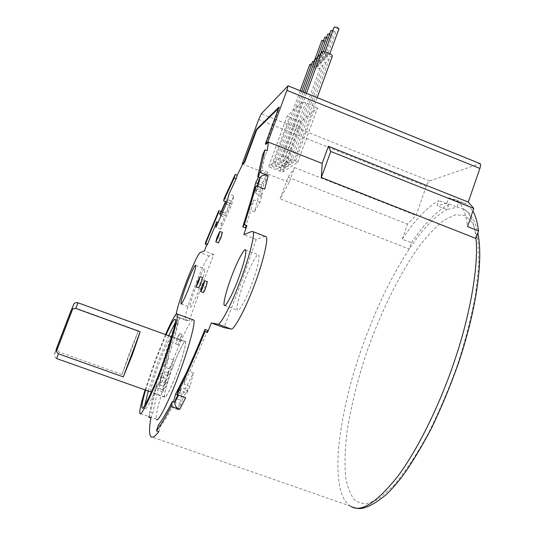 <?xml version="1.0" encoding="UTF-8"?>
<svg xmlns="http://www.w3.org/2000/svg" width="535" height="535" viewBox="0 0 535 535"><rect width="100%" height="100%" fill="white"/><g stroke="black" fill="none" stroke-linecap="round" stroke-linejoin="round"><path stroke-width="0.4" stroke-dasharray="2.67 2.01" d="M177.5 371.089C182.636 357.514 186.862 341.664 185.411 341.517C184.769 339.036 177.72 353.381 172.644 367.445C167.602 380.739 163.202 396.983 164.673 397.177C165.282 399.692 172.33 385.447 177.5 371.089M151.258 392.369C152.455 392.576 158.801 378.767 163.436 366.04C168.478 352.732 172.925 337.09 171.802 336.622M171.167 336.655C168.578 339.885 164.619 348.553 159.303 362.656C154.655 374.908 150.108 390.316 150.796 391.941M144.811 405.262L144.858 408.8C145.52 412.706 156.421 390.015 164.733 367.104C172.939 345.423 179.914 320.552 177.894 320.445C177.513 319.863 176.61 320.686 175.179 322.906M168.685 335.753L158.173 361.727L148.289 391.052M166.037 334.79L155.538 360.784L145.614 390.102M165.516 334.602L155.177 360.476L145.079 389.915M193.075 319.803C190.794 318.7 179.051 343.53 170.879 366.121C161.951 389.634 153.98 418.878 156.628 419.273L140.036 413.448M222.379 232.431L219.738 237.975L218.407 242.87M207.366 281.711L204.731 287.201L203.3 292.538M202.564 277.605L200.09 282.814L198.719 287.837M177.072 338.521L175.587 343.911L178.008 338.902L179.492 333.512L177.072 338.521M179.653 339.457L178.175 344.854L180.609 339.845L182.081 334.455L179.653 339.457M323.628 40.379L326.437 42.125L323.595 41.87L321.816 40.479M315.463 65.805L317.268 67.149L314.44 66.842L312.634 65.497L315.463 65.805M326.638 37.149L329.46 38.915L326.571 38.667L324.778 37.249M318.358 62.876L320.184 64.24L317.308 63.939L315.489 62.568L318.358 62.876M329.721 33.832L332.556 35.618L329.627 35.384L327.815 33.939M321.334 59.873L323.173 61.264L320.251 60.963L318.412 59.572L321.334 59.873M332.884 30.428L335.733 32.247L332.757 32.013L330.924 30.542M324.377 56.79L326.236 58.201L323.274 57.907L321.415 56.496L324.377 56.79M338.963 28.85L335.967 28.556L334.121 27.064M327.507 53.627L329.379 55.065L326.37 54.777L324.498 53.34L327.507 53.627M311.718 63.986L316.098 65.17C318.653 66.273 319.99 67.27 320.104 68.159C319.482 69.002 317.389 68.768 313.818 67.47C311.256 66.373 309.919 65.37 309.798 64.481M278.708 167.127C281.316 168.191 282.727 169.033 282.941 169.662C282.44 170.163 280.387 169.762 276.776 168.451C274.167 167.388 272.756 166.545 272.536 165.917C273.031 165.409 275.09 165.81 278.708 167.127M314.593 61.03L319.007 62.221C321.595 63.337 322.939 64.347 323.053 65.257C322.418 66.126 320.291 65.899 316.673 64.581C314.085 63.471 312.734 62.455 312.621 61.545M281.183 165.442C283.817 166.512 285.242 167.368 285.456 168.01C284.948 168.532 282.861 168.124 279.196 166.793C276.568 165.723 275.137 164.867 274.916 164.225C275.418 163.703 277.511 164.105 281.183 165.442M317.536 58.001L321.996 59.198C324.605 60.328 325.969 61.358 326.076 62.287C325.434 63.177 323.274 62.956 319.602 61.625C316.987 60.495 315.63 59.465 315.51 58.529M283.717 163.71C286.379 164.793 287.817 165.663 288.037 166.318C287.516 166.853 285.396 166.445 281.684 165.101C279.023 164.018 277.585 163.148 277.357 162.486C277.872 161.951 279.992 162.352 283.717 163.71M320.559 54.891L325.059 56.101C327.694 57.245 329.072 58.288 329.179 59.238C328.523 60.154 326.33 59.94 322.605 58.589C319.963 57.446 318.592 56.402 318.472 55.446M286.319 161.931C289.007 163.028 290.465 163.911 290.679 164.579C290.151 165.134 288.004 164.726 284.232 163.356C281.544 162.265 280.093 161.383 279.865 160.707C280.387 160.152 282.54 160.56 286.319 161.931M332.309 56.262C331.392 57.031 329.185 56.77 325.681 55.473C323.02 54.316 321.629 53.253 321.515 52.276M288.994 160.112C291.709 161.222 293.173 162.118 293.394 162.8C292.852 163.369 290.672 162.961 286.847 161.57C284.132 160.467 282.661 159.57 282.433 158.882C282.968 158.306 285.155 158.714 288.994 160.112M243.746 282.928C249.116 267.727 257.683 251.764 258.753 254.941C259.829 258.144 257.756 267.152 252.52 281.972C247.023 297.58 238.409 313.383 237.46 310.119C235.741 309.35 239.178 295.059 243.746 282.928M189.183 320.886L201.053 287.596L213.779 254.433L209.285 256.024C207.814 255.503 199.575 273.077 194.038 288.365C188.541 302.87 183.793 319.836 185.337 320.084L189.183 320.886L179.673 317.402L164.225 366.93L168.565 358.049L162.339 380.82L157.765 390.343L152.796 413.201L151.084 417.327M195.369 288.218C199.073 277.979 204.37 267.079 204.758 268.837C205.159 270.784 203.434 277.083 199.575 287.756C195.817 298.169 190.513 309.016 190.166 307.217C189.785 305.184 191.517 298.851 195.369 288.218M122.047 374.473L138.425 330.811L129.778 352.057L122.047 374.473L59.158 352.11L57.225 349.903L73.028 308.615L75.97 308.173L77.963 302.79M172.671 367.465C167.676 380.626 163.315 396.709 164.78 396.903C165.375 399.391 172.357 385.287 177.473 371.069C182.562 357.627 186.748 341.939 185.311 341.791C184.669 339.337 177.694 353.541 172.671 367.465M265.193 236.33L256.245 239.446L241.024 283.229L223.958 327.607M177.192 324.631L175.279 323.936C168.873 342.714 163.356 360.129 158.734 376.179L165.663 378.653L162.573 390.068L155.565 387.574C152.522 398.903 150.288 408.559 148.87 416.544M213.779 254.433L204.37 250.888M206.824 244.736L207.239 243.699L205.353 242.99M221.156 211.539L225.462 213.191C222.928 212.308 221.236 212.341 220.393 213.304M224.232 198.244L230.933 200.832L225.462 213.191M289.154 182.388L280.126 198.819L288.024 177.212L294.564 167.562L289.154 182.388L242.676 164.185M475.963 238.47C474.458 223.048 470.486 213.298 464.046 209.212L457.037 207.105L446.952 209.626L437.095 205.714L438.874 200.605C427.452 206.838 415.227 219.684 402.206 239.145L411.428 242.743L409.242 249.009L280.126 198.819M225.69 201.254L225.529 201.615L225.69 201.254C226.646 200.097 228.391 199.956 230.933 200.832M221.53 223.623L220.714 229.234L231.802 204.243L233.788 195.937L230.351 203.474L229.769 206.142L221.53 223.623L218.126 222.326M155.565 387.574L157.203 384.056L159.216 384.765L158.989 385.508C158.922 387.561 160.119 389.079 162.573 390.068M158.734 376.179L160.253 373.069L162.239 373.778L159.216 384.765L164.232 386.558L162.821 392.135L157.765 390.343M165.663 378.653C163.188 377.656 161.978 376.225 162.045 374.366L162.239 373.778L167.201 375.557L169.154 368.702L164.225 366.93M167.201 375.557L168.746 372.434L165.897 383.02L164.232 386.558M169.154 368.702L173.534 359.841L167.428 382.632L162.821 392.135M260.063 177.627L266.002 179.947L267.834 172.277L261.575 184.936L254.479 211.713L259.963 202.243L262.605 192.888L260.538 196.653L255.369 192.827L257.195 186.18M266.002 179.947L263.822 184.2L260.538 196.653M178.215 390.042L186.768 393.091L187.845 388.537L182.281 399.418L175.727 399.264M185.678 397.679C182.054 396.067 180.382 393.807 180.663 390.911L178.563 395.151M186.768 393.091L190.085 386.303L193.402 372.928L181.465 396.361L178.068 409.736L180.97 404.386L182.281 399.418M256.245 239.446L243.84 234.711M158.795 431.698L160.654 425.96C163.737 421.981 167.542 415.869 172.056 407.616L173.581 401.765M176.135 314.252L176.169 316.72L179.673 317.402M207.239 244.896L207.239 243.699M278.534 108.337L279.544 107.348L265.908 144.31M258.499 177.018L261.943 169.969L264.905 155.832L267.212 150.776M249.825 204.537L248.501 209.412L253.911 199.903L245.237 227.85M207.533 330.349C199.174 350.726 191.316 368.648 183.953 384.117L187.35 370.755L186.615 372.226M138.425 330.811L75.97 308.173M446.919 203.079L448.738 197.836L458.849 201.862L457.037 207.105L446.919 203.079L437.095 205.714M448.738 197.836L456.201 199.936C462.14 203.755 465.925 212.636 467.543 226.586M402.206 239.145L407.496 224.071L416.056 215.424L426.255 186.3C427.365 183.385 428.455 181.606 429.531 180.964L480.029 163.623M294.564 167.562L416.056 215.424M289.328 117.218L287.315 115.761L302.349 102.138L305.632 102.707L315.349 106.632L317.496 108.11L301.386 121.398L298.349 120.836L289.328 117.218L270.797 167.636L268.684 166.378L282.467 156.36L285.723 157.056L295.527 160.928L297.734 162.279L282.908 171.882L279.892 171.207L270.797 167.636M288.024 177.212L407.496 224.071M411.428 242.743C424.603 223.369 437.035 210.629 448.725 204.524L438.874 200.605M354.979 507.802L350.572 506.17C340.293 499.71 336.281 480.377 338.528 448.163C342.199 414.632 350.024 381.06 362.014 347.449C375.45 309.498 391.192 276.689 409.242 249.009C422.576 228.92 435.142 215.792 446.952 209.626L448.725 204.524M458.849 201.862L466.553 204.062L472.873 211.098M278.989 107.12L279.544 107.348M73.028 308.615L71.302 310.474L57.145 347.436L57.225 349.903M157.203 384.056C154.2 395.251 152.034 404.721 150.703 412.458L152.796 413.201M148.991 416.591L150.703 412.458M175.279 323.936L176.229 322.572C170.03 340.748 164.706 357.581 160.253 373.069M176.229 322.572L178.148 323.274M225.061 215.424L220.286 213.599M233.788 195.937L228.967 194.071M230.351 203.474L226.967 202.17M262.591 154.923L264.905 155.832M267.834 172.277L261.943 169.969M259.963 202.243L253.911 199.903M254.185 189.617L262.605 192.888M257.743 186.394L256.593 190.554C258.218 188.42 260.92 187.932 264.691 189.096M190.085 386.303L183.953 384.117M158.327 425.144L160.654 425.96M178.068 409.736L172.056 407.616M180.97 404.386L174.925 402.246M181.465 396.361L177.881 395.084M193.402 372.928L187.35 370.755M254.479 211.713L248.501 209.412M261.575 184.936L257.903 183.505M231.802 204.243L226.92 202.364M220.714 229.234L215.893 227.395M173.534 359.841L168.565 358.049M167.428 382.632L162.339 380.82M180.663 390.911L181.332 388.183L187.845 388.537M181.332 388.183L177.961 394.937M263.822 184.2L258.766 180.188M256.593 190.554L255.369 192.827M165.897 383.02L160.206 382.645L159.216 384.765M168.746 372.434L163.155 371.905L160.206 382.645M163.155 371.905L162.239 373.778M226.245 203.895L229.769 206.142M221.102 215.578L224.653 217.685M457.512 364.763C449.32 387.788 439.643 410.586 428.481 433.163C416.765 454.469 405.135 471.997 393.579 485.733L378.038 499.382L365.445 504.124L356.183 501.496C351.328 496.828 347.824 488.843 345.677 477.534C344.507 464.38 344.968 448.992 347.061 431.364C351.609 403.33 358.51 375.985 367.766 349.335C379.863 315.048 397.926 276.729 417.193 249.022C426.749 236.316 435.757 226.679 444.204 220.119L455.365 214.809L464.995 215.491L472.927 223.369L477.895 239.667L478.872 264.303L475.408 295.501C470.967 318.606 465.002 341.698 457.512 364.763M209.285 256.024L200.19 252.6M57.084 347.616L54.443 354.752C54.209 356.203 54.938 357.474 56.623 358.55L59.158 352.11M70.934 310.781C73.944 303.151 74.064 303.044 71.302 310.474M57.145 347.436C53.975 355.501 53.707 355.982 56.335 348.88M426.255 186.3L258.693 119.472M429.531 180.964L261.334 113.721M479.654 163.656L287.83 85.914M264.845 236.41L251.831 231.434M185.511 320.177L176.323 316.814M268.724 166.311L287.315 115.761M279.892 171.207L298.349 120.836M282.908 171.882L301.386 121.398M297.674 162.366L317.429 108.224M295.527 160.928L315.349 106.632M285.723 157.056L305.632 102.707M282.467 156.36L302.349 102.138M185.411 341.517L171.762 336.555M177.894 320.445L175.159 319.442M175.587 343.911L178.175 344.854M326.437 42.125L317.268 67.149M329.46 38.915L320.184 64.24M332.556 35.618L323.173 61.264M335.733 32.247L326.236 58.201M329.874 53.714L329.379 55.065M320.104 68.159L282.941 169.662M323.053 65.257L285.456 168.01M326.076 62.287L288.037 166.318M329.179 59.238L290.679 164.579M317.201 97.624L293.394 162.8M245.645 249.972L258.753 254.941M195.629 265.42L204.758 268.837M164.78 396.903L151.358 392.142M350.572 506.17L150.77 436.573M171.728 336.856L185.311 341.791M181.158 303.9L190.166 307.217M185.337 320.084L176.169 316.72M224.787 305.425L237.46 310.119M456.201 199.936L466.553 204.062M464.046 209.212C469.556 212.696 474.237 217.31 477.855 232.946M268.684 166.378L287.268 115.841M297.734 162.279L317.496 108.11M306.481 93.284L282.433 158.882M304.843 92.615L279.865 160.707M303.238 91.966L277.357 162.486M301.68 91.331L274.916 164.225M300.162 90.716L272.536 165.917M325.019 51.915L324.498 53.34M323.18 51.674L321.415 56.496M320.137 54.864L318.412 59.572M317.175 57.974L315.489 62.568M314.279 61.01L312.634 65.497M179.492 333.512L182.081 334.455M144.858 408.8L142.096 407.824M164.673 397.177L150.917 392.302M71.376 310.307L71.563 309.805M57.125 347.496L71.329 310.414M162.045 374.366L158.989 385.508"/><path stroke-width="0.8" d="M171.802 336.622L171.167 336.655M175.179 322.906L168.685 335.753M145.614 390.102C142.477 400.909 141.307 406.821 142.096 407.824C142.698 411.709 153.538 388.992 161.864 366.074C170.076 344.386 177.125 319.529 175.159 319.442C174.296 318.225 171.253 323.341 166.037 334.79M145.079 389.915C140.765 404.226 139.08 412.07 140.036 413.448C140.712 417.822 152.91 392.275 162.299 366.435C171.554 341.979 179.452 314.085 177.245 313.991C176.109 312.614 172.203 319.489 165.516 334.602M156.628 419.273C157.691 423.773 170.257 398.428 179.546 372.621C188.761 348.225 196.184 320.224 193.616 319.997L193.075 319.803M217.143 236.992L215.806 241.88L218.494 236.35L219.832 231.461L217.143 236.992M215.859 241.9L218.407 242.87L221.115 237.346L222.379 232.431M202.043 286.205L200.598 291.535C201.02 291.455 201.909 289.622 203.287 286.058L204.724 280.728L202.043 286.205M200.658 291.562L203.3 292.538C203.728 292.458 204.624 290.632 206.002 287.068L207.366 281.711M197.549 281.865L196.164 286.887L198.679 281.684L200.063 276.669L197.549 281.865M196.211 286.907L198.719 287.837L201.247 282.64L202.564 277.605M325.019 51.915L334.121 27.064L337.144 27.292L338.963 28.85M306.481 93.284L321.515 52.276C322.177 51.333 324.411 51.547 328.202 52.925C330.864 54.082 332.255 55.145 332.362 56.115L332.309 56.262M230.973 278.14C236.39 262.926 244.769 246.856 245.645 249.972C246.535 253.102 244.341 262.09 239.058 276.923C233.521 292.545 225.101 308.454 224.332 305.258C222.781 304.542 226.392 290.291 230.973 278.14M206.824 244.736L204.37 250.888L200.19 252.6C198.859 252.125 190.734 269.774 185.163 285.068C180.415 297.895 177.406 307.618 176.135 314.252M186.394 284.887C190.119 274.642 195.328 263.688 195.629 265.42C195.937 267.326 194.151 273.619 190.273 284.299C186.488 294.718 181.278 305.612 181.011 303.84C180.723 301.84 182.522 295.521 186.394 284.887M58.368 353.795L123.297 376.861L132.285 354.852L140.19 331.787L75.729 308.421L72.693 308.882L56.369 351.508L58.368 353.795L56.623 358.55L151.358 392.142M231.02 328.971L217.819 324.116C220.032 326.082 231.581 304.361 240.355 280.775C248.782 259.04 255.536 233.133 252.901 231.628L266.015 236.644C268.938 238.256 262.484 264.23 254.065 285.911C245.331 309.464 233.501 331.031 231.02 328.971L223.958 327.607L211.378 322.986L207.54 332.456L207.533 330.349L205.025 329.433C195.342 353.06 186.407 373.263 178.215 390.042L177.085 394.629C185.605 377.208 194.914 356.176 205.019 331.533L207.54 332.456M177.085 394.629L185.678 397.679L179.653 409.395L171.146 406.393L172.504 401.384L174.925 402.246C174.51 405.39 176.082 407.777 179.653 409.395M148.87 416.544L148.763 417.146L150.857 417.882C149.125 427.987 149.098 434.219 150.77 436.573C152.234 438.245 154.909 436.62 158.795 431.698L156.461 430.882C160.279 425.96 165.175 417.795 171.146 406.393M205.346 244.181L218.374 212.863L218.802 210.636L205.353 242.99L205.346 244.181L207.239 244.896L216.769 221.804L215.893 227.395L226.92 202.364L228.967 194.071L236.202 178.703L237.172 175.239L242.676 164.185L244.602 162.54L256.726 129.818L278.534 108.337M218.802 210.636L221.156 211.539M223.623 200.886L234.25 177.941L235.226 174.484L224.232 198.244L223.623 200.886L225.549 201.621L225.188 203.22L226.245 203.895M235.226 174.484L237.172 175.239M218.374 212.863L220.286 213.599L225.529 201.615L226.967 202.17M472.873 211.098C475.615 215.939 477.501 222.547 478.544 230.933L475.963 238.47L321.328 177.533L322.177 163.436L268.436 142.149L267.212 150.776L264.892 149.86L259.849 172.397L268.202 175.661C264.464 174.537 261.755 175.192 260.063 177.627L258.766 180.188L257.195 186.18M256.238 185.805L254.185 189.617L242.77 226.907L244.381 224.593L256.238 185.805L264.691 189.096L268.202 175.661M244.381 224.593L246.856 225.543L243.84 234.711L251.831 231.434L252.901 231.628M150.857 417.882L151.084 417.327M242.188 163.991L244.1 162.346L256.225 129.617L278.989 107.12L265.347 144.089L265.908 144.31L268.436 142.149L267.868 141.922L286.88 90.361L288.071 85.821L261.334 113.721L258.693 119.472L242.188 163.991L242.676 164.185M257.903 183.505L255.743 182.662L258.499 177.018M255.743 182.662L249.825 204.537M242.77 226.907L245.237 227.85L246.856 225.543M217.819 324.116L211.378 322.986M186.615 372.226L175.534 394.248L173.581 401.765M480.029 163.623L480.203 163.69C480.805 164.379 480.697 165.964 479.875 168.445L468.265 202.083L473.789 208.449L467.543 226.586L478.544 230.933M322.177 163.436L328.39 146.276L468.265 202.083M266.015 236.644L265.193 236.33M328.39 146.276L330.757 151.472L321.328 177.533M330.757 151.472L473.789 208.449M244.1 162.346L244.602 162.54M256.225 129.617L256.726 129.818M265.347 144.089L267.868 141.922M304.843 92.615L318.472 55.446L320.559 54.891M303.238 91.966L315.51 58.529L317.536 58.001M301.68 91.331L312.621 61.545L314.593 61.03M300.162 90.716L309.798 64.481L311.718 63.986M323.18 51.674L330.924 30.542L332.884 30.428M320.137 54.864L327.815 33.939L329.721 33.832M317.175 57.974L324.778 37.249L326.638 37.149M314.279 61.01L321.816 40.479L323.628 40.379M148.289 391.052L144.811 405.262M150.796 391.941L151.258 392.369M123.297 376.861L140.19 331.787M56.369 351.508L56.335 348.88L70.934 310.781L72.693 308.882M148.763 417.146L148.991 416.591M218.126 222.326L216.769 221.804M234.25 177.941L236.202 178.703M257.743 186.394L260.063 177.627L257.683 176.697L262.591 154.923L264.892 149.86M257.683 176.697L259.849 172.397M205.019 331.533L205.025 329.433M172.504 401.384C166.753 412.398 162.025 420.316 158.327 425.144L156.461 430.882M177.881 395.084L175.534 394.248M178.563 395.151L174.925 402.246L175.727 399.264L177.961 394.937M225.549 201.621L220.286 213.599L220.032 214.943L221.102 215.578M220.032 214.943L225.188 203.22M350.572 506.17C360.57 513.085 376.346 503.087 397.906 476.163C418.771 448.169 440.365 402.795 453.82 362.931C470.392 315.061 478.792 264.912 475.963 238.47M77.963 302.79L75.729 308.421M479.875 168.445L286.88 90.361M338.989 28.783L329.874 53.714M332.362 56.115L317.201 97.624M354.979 507.802C361.847 510.423 372.092 506.163 385.722 495.015C391.125 489.933 396.702 483.653 402.434 476.177C411.622 463.497 421.299 447.527 431.464 428.261C441.161 408.125 449.975 386.952 457.906 364.743C476.117 311.23 483.586 260.405 477.855 232.946M71.563 309.805L73.93 303.88C74.686 302.843 76.03 302.482 77.956 302.783L171.728 336.856M288.071 85.821L480.203 163.69M224.332 305.258L224.787 305.425M200.063 276.669L202.618 277.618M204.724 280.728L207.426 281.738M219.832 231.461L222.433 232.451M177.245 313.991L193.616 319.997"/></g></svg>
